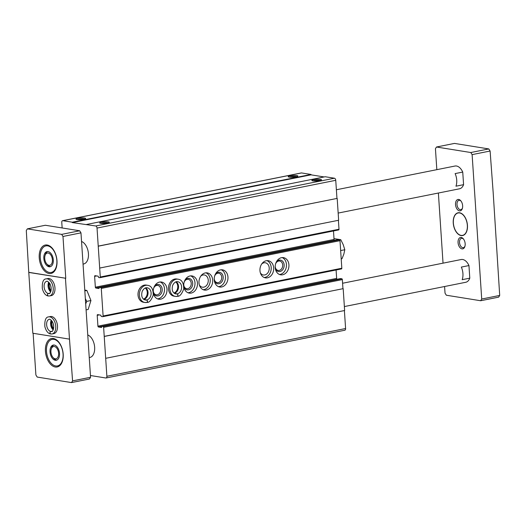 <?xml version="1.0" encoding="UTF-8"?>
<svg xmlns="http://www.w3.org/2000/svg" width="526" height="526" viewBox="0 0 526 526"><rect width="100%" height="100%" fill="white"/><g stroke="black" fill="none" stroke-linecap="round" stroke-linejoin="round"><path stroke-width="0.79" d="M90.446 375.518L105.825 377.99A1.933 1.151 -101.3 0 0 106.074 377.984A1.933 1.151 -101.3 0 0 106.877 376.281L103.629 327.35A0.776 0.46 -101.3 0 0 103.103 326.514L101.873 326.324L101.584 327.481L98.454 326.988A0.776 0.46 -101.3 0 1 97.928 326.153L97.211 315.324A0.776 0.46 -101.3 0 1 97.632 314.64L100.709 315.133L101.268 316.442L102.688 316.672A0.776 0.46 -101.3 0 0 103.109 315.988L101.281 288.432A0.776 0.46 -101.3 0 0 100.755 287.597L99.282 287.374L98.993 288.531L95.864 288.038A0.776 0.46 -101.3 0 1 95.344 287.196L94.621 276.367A0.776 0.46 -101.3 0 1 95.048 275.683L98.125 276.176L98.678 277.491L99.861 277.682A0.776 0.46 -101.3 0 0 100.282 276.998L97.034 228.067A1.933 1.151 -101.3 0 0 95.725 225.976L72.318 222.59L72.292 222.209L62.831 220.69A1.933 1.151 -101.3 0 0 62.574 220.69A1.933 1.151 -101.3 0 0 61.772 222.399L62.14 227.955M344.537 330.236A1.933 1.151 -101.3 0 0 344.786 330.236A1.933 1.151 -101.3 0 0 345.595 328.526L344.398 310.564M104.464 336.416L343.182 288.662L344.629 310.511L105.917 358.265M343.182 288.662L104.227 336.377M342.945 288.623L342.341 279.595A0.776 0.46 -101.3 0 0 341.821 278.76L340.539 278.589M337.225 279.247L98.454 326.988M336.088 270.002L336.647 278.399A0.776 0.46 -101.3 0 0 337.166 279.234M102.879 316.632L341.4 268.917A0.776 0.46 -101.3 0 0 341.821 268.234L339.993 240.684A0.776 0.46 -101.3 0 0 339.467 239.843L337.948 239.639M273.684 267.905A8.705 6.831 99.1 0 0 268.207 260.686A8.705 6.831 99.1 0 0 260.081 268.194A8.705 6.831 99.1 0 0 265.446 277.873A8.705 6.831 99.1 0 0 273.684 267.905M212.708 280.102A8.705 6.831 99.1 0 0 207.231 272.882A8.705 6.831 99.1 0 0 199.104 280.391A8.705 6.831 99.1 0 0 204.469 290.069A8.705 6.831 99.1 0 0 212.708 280.102M178.104 279.201L176.743 278.984A8.705 6.831 99.1 0 0 168.622 286.492A8.705 6.831 99.1 0 0 173.981 296.164L175.342 296.388A8.705 6.831 99.1 0 0 177.209 296.362L175.342 296.388A8.705 6.831 99.1 0 1 169.983 286.709A8.705 6.831 99.1 0 1 178.104 279.201C181.871 279.707 183.745 282.962 183.725 288.965C181.799 294.08 179.741 296.532 177.545 296.322L177.374 296.329C178.288 295.665 178.215 294.849 177.144 293.87A6.187 4.859 99.1 0 0 181.608 287.683A6.187 4.859 99.1 0 0 177.703 281.686C175.829 281.305 174.152 282.528 172.666 285.355C171.509 289.918 172.535 292.772 175.743 293.902A6.187 4.859 99.1 0 0 177.111 293.876L174.533 293.462M147.615 285.302L146.254 285.079A8.705 6.831 99.1 0 0 138.134 292.587A8.705 6.831 99.1 0 0 143.493 302.266L144.854 302.483A8.705 6.831 99.1 0 0 146.721 302.457L144.854 302.483A8.705 6.831 99.1 0 1 139.495 292.811A8.705 6.831 99.1 0 1 147.615 285.302C151.383 285.809 153.257 289.063 153.237 295.06C151.31 300.182 149.252 302.634 147.056 302.424L146.886 302.424C147.806 301.766 147.727 300.944 146.655 299.971A6.187 4.859 99.1 0 0 151.12 293.778A6.187 4.859 99.1 0 0 147.221 287.781C145.34 287.406 143.664 288.629 142.178 291.45C141.021 296.02 142.046 298.867 145.255 300.004A6.187 4.859 99.1 0 0 146.623 299.978L144.045 299.564M288.925 264.854A8.705 6.831 99.1 0 0 283.448 257.635A8.705 6.831 99.1 0 0 275.322 265.143A8.705 6.831 99.1 0 0 280.687 274.822A8.705 6.831 99.1 0 0 288.925 264.854M227.955 277.051A8.705 6.831 99.1 0 0 222.472 269.831A8.705 6.831 99.1 0 0 214.352 277.34A8.705 6.831 99.1 0 0 219.71 287.018A8.705 6.831 99.1 0 0 227.955 277.051M183.863 286.913A8.705 6.831 99.1 0 0 189.228 293.12A8.705 6.831 99.1 0 0 197.467 283.152A8.705 6.831 99.1 0 0 191.99 275.933A8.705 6.831 99.1 0 0 183.725 285.526M153.375 293.015A8.705 6.831 99.1 0 0 158.74 299.215A8.705 6.831 99.1 0 0 166.979 289.254A8.705 6.831 99.1 0 0 161.502 282.035A8.705 6.831 99.1 0 0 153.244 291.621M334.635 240.29L95.864 288.038M333.491 230.96L334.056 239.448A0.776 0.46 -101.3 0 0 334.582 240.283M100.058 277.643L338.573 229.928A0.776 0.46 -101.3 0 0 339 229.244L338.402 220.302M98.467 246.155L337.186 198.401L338.639 220.256L99.92 268.01M337.186 198.401L98.231 246.115M336.949 198.368L335.746 180.313A1.933 1.151 -101.3 0 0 334.437 178.222L325.213 176.743L86.494 224.49M320.492 179.392A4.833 0.842 -3.8 0 0 314.693 179.511A4.833 0.842 -3.8 0 0 311.944 180.615A4.833 0.842 -3.8 0 0 316.737 180.99A4.833 0.842 -3.8 0 0 321.439 179.984A4.833 0.842 -3.8 0 0 320.492 179.392M108.303 221.84A4.833 0.842 -3.8 0 0 102.504 221.959A4.833 0.842 -3.8 0 0 99.749 223.063A4.833 0.842 -3.8 0 0 104.549 223.438A4.833 0.842 -3.8 0 0 109.25 222.432A4.833 0.842 -3.8 0 0 108.303 221.84M324.167 176.946L311.037 174.836L72.318 222.59M311.037 174.836L311.011 174.454L72.292 222.209M296.828 175.585A4.833 0.842 -3.8 0 0 291.029 175.71A4.833 0.842 -3.8 0 0 288.274 176.815A4.833 0.842 -3.8 0 0 293.067 177.19A4.833 0.842 -3.8 0 0 297.775 176.184A4.833 0.842 -3.8 0 0 296.828 175.585M84.633 218.034A4.833 0.842 -3.8 0 0 78.834 218.159A4.833 0.842 -3.8 0 0 76.086 219.263A4.833 0.842 -3.8 0 0 80.879 219.638A4.833 0.842 -3.8 0 0 85.58 218.632A4.833 0.842 -3.8 0 0 84.633 218.034M311.011 174.454L301.543 172.936A1.933 1.151 -101.3 0 0 301.293 172.942L62.574 220.69M81.543 241.467A11.605 6.904 78.7 0 1 88.401 253.276A11.605 6.904 78.7 0 1 83.614 263.993A11.605 6.904 78.7 0 1 83.042 264.065M87.75 334.957A11.605 6.904 78.7 0 1 94.608 346.765A11.605 6.904 78.7 0 1 89.828 357.483A11.605 6.904 78.7 0 1 89.256 357.555M84.522 219.099A3.998 0.697 -3.8 0 0 84.028 218.987A3.998 0.697 -3.8 0 0 77.204 219.585M108.185 222.906A3.998 0.697 -3.8 0 0 107.699 222.794A3.998 0.697 -3.8 0 0 100.867 223.392M296.71 176.657A3.998 0.697 -3.8 0 0 296.217 176.545A3.998 0.697 -3.8 0 0 289.392 177.137M320.38 180.457A3.998 0.697 -3.8 0 0 319.887 180.346A3.998 0.697 -3.8 0 0 313.055 180.944M153.244 290.852A4.754 3.728 99.1 0 0 156.242 294.816A4.754 3.728 99.1 0 0 160.739 289.372A4.754 3.728 99.1 0 0 157.747 285.427A4.754 3.728 99.1 0 0 153.664 288.248M153.368 292.752A5.799 4.55 99.1 0 0 158.681 295.73A5.799 4.55 99.1 0 0 162.205 289.307A5.799 4.55 99.1 0 0 159.135 284.638A5.799 4.55 99.1 0 0 154.269 286.631M157.517 298.867A8.705 6.831 99.1 0 0 164.493 288.853A8.705 6.831 99.1 0 0 160.233 281.982M183.732 284.757A4.754 3.728 99.1 0 0 186.723 288.715A4.754 3.728 99.1 0 0 191.227 283.271A4.754 3.728 99.1 0 0 188.236 279.326A4.754 3.728 99.1 0 0 184.153 282.153M183.857 286.65A5.799 4.55 99.1 0 0 189.163 289.629A5.799 4.55 99.1 0 0 192.694 283.212A5.799 4.55 99.1 0 0 189.623 278.543A5.799 4.55 99.1 0 0 184.757 280.529M188.006 292.772A8.705 6.831 99.1 0 0 194.982 282.751A8.705 6.831 99.1 0 0 190.721 275.88M214.22 278.655A4.754 3.728 99.1 0 0 217.212 282.62A4.754 3.728 99.1 0 0 221.716 277.176A4.754 3.728 99.1 0 0 218.724 273.231A4.754 3.728 99.1 0 0 214.634 276.051M214.292 280.384A5.799 4.55 99.1 0 0 219.579 283.56A5.799 4.55 99.1 0 0 223.182 277.11A5.799 4.55 99.1 0 0 220.111 272.442A5.799 4.55 99.1 0 0 215.246 274.434M218.494 286.67A8.705 6.831 99.1 0 0 225.47 276.656A8.705 6.831 99.1 0 0 221.209 269.779M275.19 266.458A4.754 3.728 99.1 0 0 278.188 270.423A4.754 3.728 99.1 0 0 282.692 264.979A4.754 3.728 99.1 0 0 279.694 261.034A4.754 3.728 99.1 0 0 275.611 263.855M275.262 268.188A5.799 4.55 99.1 0 0 280.555 271.363A5.799 4.55 99.1 0 0 284.158 264.913A5.799 4.55 99.1 0 0 281.081 260.245A5.799 4.55 99.1 0 0 276.222 262.237M279.47 274.473A8.705 6.831 99.1 0 0 286.44 264.46A8.705 6.831 99.1 0 0 282.179 257.582M143.48 299.156A6.187 4.859 99.1 0 0 147.267 292.298A6.187 4.859 99.1 0 0 145.268 288.031M173.968 293.054A6.187 4.859 99.1 0 0 177.755 286.197A6.187 4.859 99.1 0 0 175.756 281.929M199.367 285.007A6.187 4.859 99.1 0 0 202.385 287.189A6.187 4.859 99.1 0 0 208.243 280.102A6.187 4.859 99.1 0 0 204.344 274.966A6.187 4.859 99.1 0 0 200.8 276.091M203.253 289.721A8.705 6.831 99.1 0 0 210.222 279.707A8.705 6.831 99.1 0 0 205.962 272.83M260.344 272.81A6.187 4.859 99.1 0 0 263.355 274.986A6.187 4.859 99.1 0 0 269.22 267.905A6.187 4.859 99.1 0 0 265.321 262.77A6.187 4.859 99.1 0 0 261.777 263.894M264.223 277.524A8.705 6.831 99.1 0 0 271.199 267.504A8.705 6.831 99.1 0 0 266.938 260.633M79.663 230.776L45.348 225.26L27.359 228.856L61.673 234.372L79.663 230.776L80.971 232.86L62.982 236.463L65.763 278.267L28.772 272.435L32.809 333.241L69.491 339.132L65.454 278.326M33.125 333.287L35.893 374.979L37.201 377.07L71.516 382.586L89.505 378.99L90.564 377.28L80.971 232.86M342.584 283.251L461.177 259.528A11.605 6.904 78.7 0 1 468.955 265.558L461.328 267.083A11.605 6.904 -101.3 0 1 462.17 279.687L469.79 278.162A11.605 6.904 78.7 0 1 465.734 282.284L344.366 306.559M336.377 189.761L454.97 166.038A11.605 6.904 78.7 0 1 462.742 172.068L455.122 173.593A11.605 6.904 -101.3 0 1 455.957 186.197L463.584 184.672A11.605 6.904 78.7 0 1 459.52 188.795L338.159 213.076M49.451 272.475A13.538 8.054 78.7 0 1 40.43 259.298A13.538 8.054 78.7 0 1 45.907 245.898A13.538 8.054 78.7 0 1 56.46 257.589A13.538 8.054 78.7 0 1 51.219 272.442A13.538 8.054 78.7 0 1 49.451 272.475M49.069 266.774A7.739 4.603 78.7 0 1 43.914 259.239A7.739 4.603 78.7 0 1 47.051 251.586A7.739 4.603 78.7 0 1 53.08 258.266A7.739 4.603 78.7 0 1 50.082 266.754A7.739 4.603 78.7 0 1 49.069 266.774M55.657 365.958A13.538 8.054 78.7 0 1 46.636 352.782A13.538 8.054 78.7 0 1 52.12 339.388A13.538 8.054 78.7 0 1 62.673 351.079A13.538 8.054 78.7 0 1 57.433 365.932A13.538 8.054 78.7 0 1 55.657 365.958M55.283 360.257A7.739 4.603 78.7 0 1 50.121 352.729A7.739 4.603 78.7 0 1 53.258 345.076A7.739 4.603 78.7 0 1 59.287 351.756A7.739 4.603 78.7 0 1 56.295 360.244A7.739 4.603 78.7 0 1 55.283 360.257M444.588 286.512L445.029 293.14L446.337 295.224L480.652 300.74L498.641 297.144L499.7 295.434L493.191 192.759L490.107 151.021L488.799 148.93L454.484 143.414L436.495 147.01L435.436 148.72L436.83 169.668M438.382 193.022L443.037 263.158M499.7 295.434L481.711 299.031L472.118 154.618L470.809 152.527L436.495 147.01M490.107 151.021L472.118 154.618M488.799 148.93L470.809 152.527M480.652 300.74L481.711 299.031M28.772 272.435L26.3 230.566L27.359 228.856M69.491 339.132L72.575 380.877L90.564 377.28M53.369 338.501A14.504 8.626 -101.3 0 0 51.469 338.527A14.504 8.626 -101.3 0 0 45.598 352.887A14.504 8.626 -101.3 0 0 55.263 367.003A14.504 8.626 -101.3 0 0 57.163 366.97A14.504 8.626 -101.3 0 0 63.035 352.617A14.504 8.626 -101.3 0 0 53.369 338.501M71.516 382.586L72.575 380.877M47.162 245.011A14.504 8.626 -101.3 0 0 45.262 245.037A14.504 8.626 -101.3 0 0 39.391 259.397A14.504 8.626 -101.3 0 0 49.056 273.513A14.504 8.626 -101.3 0 0 50.95 273.487A14.504 8.626 -101.3 0 0 56.828 259.127A14.504 8.626 -101.3 0 0 47.162 245.011M29.075 272.369L65.763 278.267M62.982 236.463L61.673 234.372M459.592 212.76A11.605 6.904 -101.3 0 0 458.074 212.787A11.605 6.904 -101.3 0 0 453.583 225.516A11.605 6.904 -101.3 0 0 462.624 235.543A11.605 6.904 -101.3 0 0 467.325 224.056A11.605 6.904 -101.3 0 0 459.592 212.76M468.955 265.558L469.79 278.162M462.742 172.068L463.584 184.672M461.236 237.463A5.799 3.452 -101.3 0 0 458.047 241.618A5.799 3.452 -101.3 0 0 460.763 248.331A5.799 3.452 -101.3 0 0 464.879 246.49A5.799 3.452 -101.3 0 0 463.353 238.837A5.799 3.452 -101.3 0 0 461.236 237.463M458.711 199.459A5.799 3.452 -101.3 0 0 455.523 203.615A5.799 3.452 -101.3 0 0 458.238 210.328A5.799 3.452 -101.3 0 0 462.354 208.487A5.799 3.452 -101.3 0 0 460.829 200.833A5.799 3.452 -101.3 0 0 458.711 199.459M51.601 316.52A8.705 5.175 -101.3 0 0 50.463 316.534L48.708 316.889A8.705 5.175 78.7 0 1 55.493 324.404A8.705 5.175 78.7 0 1 52.127 333.951L53.876 333.602A8.705 5.175 -101.3 0 0 57.4 324.989A8.705 5.175 -101.3 0 0 51.601 316.52M49.076 278.517A8.705 5.175 -101.3 0 0 47.938 278.53L46.183 278.885A8.705 5.175 78.7 0 1 52.968 286.4A8.705 5.175 78.7 0 1 49.602 295.947L51.351 295.599A8.705 5.175 -101.3 0 0 54.875 286.986A8.705 5.175 -101.3 0 0 49.076 278.517M50.766 285.835A4.754 2.827 -101.3 0 0 51.153 287.775M49.549 283.192A5.799 3.452 -101.3 0 0 51.048 290.681M53.29 323.838A4.754 2.827 -101.3 0 0 53.678 325.778M52.074 321.195A5.799 3.452 -101.3 0 0 53.573 328.684M461.092 201.175A4.754 2.827 -101.3 0 0 459.606 200.321A4.754 2.827 -101.3 0 0 458.981 200.334A4.754 2.827 -101.3 0 0 457.14 205.548A4.754 2.827 -101.3 0 0 460.848 209.657A4.754 2.827 -101.3 0 0 462.466 208.072M463.61 239.179A4.754 2.827 -101.3 0 0 462.13 238.331A4.754 2.827 -101.3 0 0 461.506 238.337A4.754 2.827 -101.3 0 0 459.665 243.551A4.754 2.827 -101.3 0 0 463.373 247.661A4.754 2.827 -101.3 0 0 464.991 246.076M56.861 360.067A7.739 4.603 78.7 0 1 56.446 360.027A7.739 4.603 78.7 0 1 53.626 358.193L52.902 357.325A6.253 3.721 78.7 0 1 51.252 349.073A6.253 3.721 78.7 0 1 55.69 347.088A6.253 3.721 78.7 0 1 58.616 354.327A6.253 3.721 78.7 0 1 55.184 358.804A6.253 3.721 78.7 0 1 52.902 357.325M51.252 349.073L51.587 347.988A7.739 4.603 78.7 0 1 53.856 345.023M50.654 266.577A7.739 4.603 78.7 0 1 50.24 266.537A7.739 4.603 78.7 0 1 47.419 264.709L46.689 263.835A6.253 3.721 78.7 0 1 45.039 255.583A6.253 3.721 78.7 0 1 49.483 253.598A6.253 3.721 78.7 0 1 52.403 260.837A6.253 3.721 78.7 0 1 48.971 265.314A6.253 3.721 78.7 0 1 46.689 263.835M45.039 255.583L45.374 254.505A7.739 4.603 78.7 0 1 47.642 251.533M458.153 212.767A11.605 6.904 -101.3 0 0 453.964 217.481A11.605 6.904 -101.3 0 0 453.945 217.554M456.976 232.729A11.605 6.904 -101.3 0 0 457.028 232.788A11.605 6.904 -101.3 0 0 462.702 235.523M459.606 212.951A11.408 6.785 -101.3 0 0 453.918 217.619A11.408 6.785 -101.3 0 0 456.93 232.676A11.408 6.785 -101.3 0 0 467.233 228.626A11.408 6.785 -101.3 0 0 459.606 212.951M50.917 333.957C49.602 333.399 49.569 332.577 50.812 331.498C49.628 332.583 49.7 333.412 51.048 333.984M52.238 331.216L50.812 331.498A6.187 3.682 78.7 0 1 46.696 325.469A6.187 3.682 78.7 0 1 49.201 319.354C49.536 318.776 50.581 319.538 52.35 321.623C55.598 327.77 52.021 332.563 51.633 331.485A6.187 3.682 78.7 0 1 50.831 331.505L52.219 331.222M48.392 295.954C47.084 295.395 47.044 294.573 48.287 293.495C47.103 294.58 47.176 295.408 48.523 295.98M48.307 293.501L49.694 293.219L48.287 293.495A6.187 3.682 78.7 0 1 44.171 287.466A6.187 3.682 78.7 0 1 46.676 281.351C47.011 280.772 48.057 281.535 49.825 283.619C53.073 289.767 49.497 294.56 49.109 293.482A6.187 3.682 78.7 0 1 48.307 293.501M84.765 290.03L86.895 290.477L90.939 300.524L88.151 309.479L86.086 309.893M90.939 300.524L86.731 301.365L85.337 298.564M85.692 303.956L86.731 301.365M86.895 290.477L84.824 290.885M333.925 238.594L340.756 239.692L343.208 244.629L344.806 249.738L343.84 254.13L342.018 258.693L341.203 258.858M340.756 239.692L339.632 239.915M344.806 249.738L340.651 250.573M144.019 299.544L146.655 299.971M146.721 302.457C147.681 301.792 147.648 300.964 146.623 299.978M174.507 293.449L177.144 293.87M177.209 296.362C178.169 295.691 178.136 294.862 177.111 293.876M345.595 328.526L106.877 376.281M342.341 279.595L103.629 327.35M341.821 278.76L103.103 326.514M340.638 278.57L101.919 326.324M336.647 278.399L97.928 326.153M99.296 314.903L97.211 315.324M341.821 268.234L103.109 315.988M339.993 240.684L101.281 288.432M339.467 239.843L100.755 287.597M338.047 239.619L99.335 287.374M334.056 239.448L95.344 287.196M96.705 275.953L94.621 276.367M339 229.244L100.282 276.998M335.746 180.313L97.034 228.067M334.437 178.222L95.725 225.976M301.543 172.936L62.831 220.69M53.192 329.92A6.187 3.682 78.7 0 1 51.246 320.202M50.667 291.917A6.187 3.682 78.7 0 1 48.721 282.199M143.822 299.419A6.187 4.859 99.1 0 0 147.957 294.165A6.187 4.859 99.1 0 0 145.676 287.886M174.31 293.317A6.187 4.859 99.1 0 0 178.439 288.07A6.187 4.859 99.1 0 0 176.164 281.791M344.786 330.236L106.074 377.984M340.585 278.57L101.873 326.324M341.499 268.917L102.787 316.672M338.001 239.619L99.282 287.374M338.678 229.928L99.966 277.675M89.256 357.595L89.828 357.483M83.049 264.105L83.614 263.993M51.219 272.442L53.803 271.929M45.907 245.898L48.491 245.379M57.433 365.932L60.01 365.419M52.12 339.388L54.697 338.869M48.708 316.889C45.834 316.935 44.546 320.17 44.848 326.58C46.702 333.412 49.871 333.773 50.627 333.964M52.127 333.951L50.785 333.99M51.482 320.439L51.14 321.866L52.028 327.606L53.317 329.605M46.183 278.885C43.31 278.931 42.021 282.166 42.323 288.577C44.177 295.402 47.347 295.77 48.103 295.96M49.602 295.947L48.261 295.987M48.957 282.436L48.616 283.862L49.503 289.602L50.792 291.601M143.776 299.386L146.504 297.197L147.786 292.495L146.419 288.649L145.623 287.906M174.264 293.284L176.992 291.102L178.275 286.394L176.907 282.554L176.105 281.805"/></g></svg>
